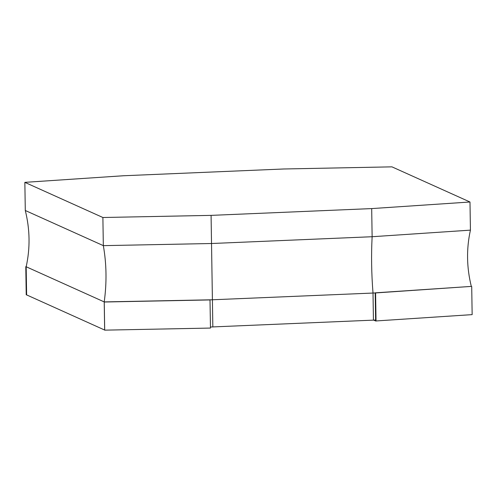 <?xml version="1.0" encoding="UTF-8"?>
<svg xmlns="http://www.w3.org/2000/svg" width="497" height="497" viewBox="0 0 497 497"><rect width="100%" height="100%" fill="white"/><g stroke="black" fill="none" stroke-linecap="round" stroke-linejoin="round"><path stroke-width="0.75" d="M210.461 327.02L375.626 320.043L375.198 292.845L471.311 286.402C466.627 267.479 466.329 248.724 470.429 230.136L469.988 201.999L391.947 166.849L283.756 168.986L123.15 175.77L24.85 182.356L25.291 210.492L103.333 245.642L211.523 243.511L372.129 236.721L470.429 230.136M210.038 299.927L104.252 302.014L104.693 330.151L210.48 328.063L210.001 299.828L212.405 299.778L212.834 326.976M24.85 182.356L102.885 217.506L211.082 215.375L212.405 299.778L375.589 292.938L471.311 286.402M211.082 215.375L371.688 208.591L372.129 236.721C371.178 255.098 371.476 273.853 373.011 292.994L373.44 320.192M26.621 294.895L26.223 294.808L25.782 266.672L26.173 266.759L26.621 294.895L104.656 330.045L104.215 301.909L26.173 266.759C30.274 248.177 29.982 229.415 25.291 210.492M102.885 217.506L103.333 245.642C106.575 263.919 106.867 282.675 104.215 301.909L210.001 299.828M371.688 208.591L469.988 201.999M25.782 266.672L26.204 266.64M373.825 320.161L375.639 320.981L375.626 320.043M471.709 286.496L472.15 314.626L375.639 320.981M376.036 321.068L375.589 292.938"/></g></svg>
